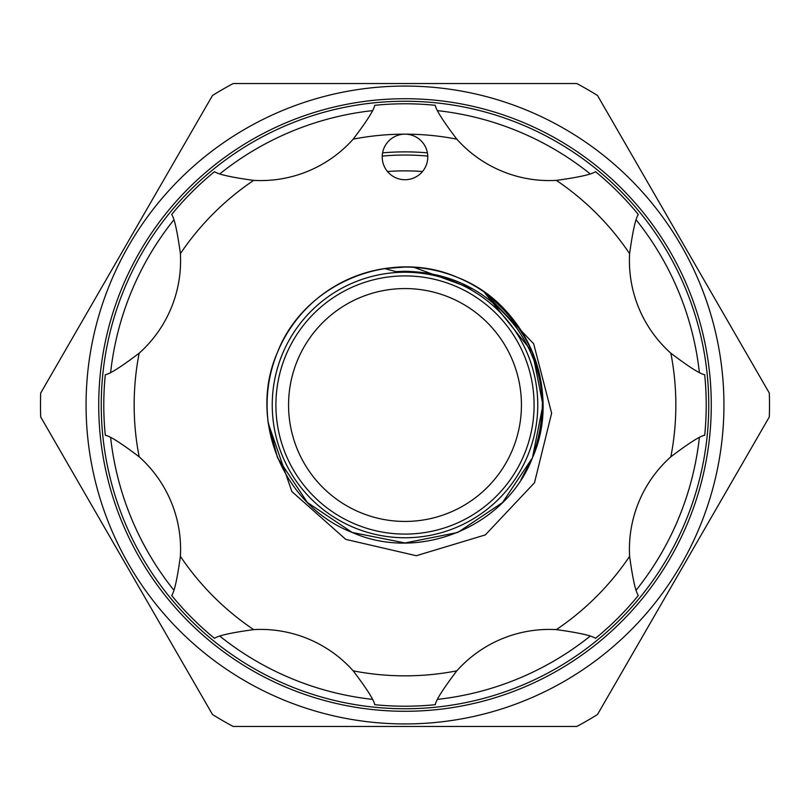 <?xml version="1.0" encoding="UTF-8"?>
<svg xmlns="http://www.w3.org/2000/svg" width="810" height="810" viewBox="0 0 810 810"><rect width="100%" height="100%" fill="white"/><g stroke="black" fill="none" stroke-linecap="round" stroke-linejoin="round"><path stroke-width="1.21" d="M383.95 148.22A22.781 22.781 0 0 0 396.282 177.987A22.781 22.781 0 0 0 426.05 165.655A22.781 22.781 0 0 0 405 134.156A22.781 22.781 0 0 0 383.95 148.22M180.387 253.651C177.309 231.306 174.403 218.254 171.669 214.498A301.219 301.219 0 0 1 214.498 171.669C218.265 174.403 231.316 177.309 253.651 180.387A124.031 124.031 0 0 0 353.19 139.158C366.819 121.176 373.997 109.897 374.716 105.31A301.219 301.219 0 0 1 435.284 105.31C436.013 109.907 443.192 121.186 456.81 139.158A124.031 124.031 0 0 0 556.348 180.387C578.694 177.309 591.745 174.403 595.502 171.669A301.219 301.219 0 0 1 638.331 214.498C635.597 218.265 632.691 231.316 629.613 253.651A124.031 124.031 0 0 0 670.842 353.19C688.824 366.819 700.103 373.997 704.69 374.716A301.219 301.219 0 0 1 704.69 435.284C700.093 436.013 688.814 443.192 670.842 456.81A124.031 124.031 0 0 0 629.613 556.348C632.691 578.694 635.597 591.745 638.331 595.502A301.219 301.219 0 0 1 595.502 638.331C591.735 635.597 578.684 632.691 556.348 629.613A124.031 124.031 0 0 0 456.81 670.842C443.181 688.824 436.003 700.103 435.284 704.69A301.219 301.219 0 0 1 374.716 704.69C373.987 700.093 366.808 688.814 353.19 670.842A124.031 124.031 0 0 0 253.651 629.613C231.306 632.691 218.254 635.597 214.498 638.331A301.219 301.219 0 0 1 171.669 595.502C174.403 591.735 177.309 578.684 180.387 556.348A124.031 124.031 0 0 0 139.158 456.81C121.176 443.181 109.897 436.003 105.31 435.284A301.219 301.219 0 0 1 105.31 374.716C109.907 373.987 121.186 366.808 139.158 353.19A124.031 124.031 0 0 0 180.387 253.651A270.844 270.844 0 0 1 253.651 180.387M268.07 421.737L277.546 457.792L307.456 502.544L352.208 532.453L405 542.953L457.792 532.453L502.544 502.544L532.453 457.792L502.544 502.544L457.792 532.453L405 542.953L352.208 532.453L307.456 502.544L277.546 457.792L268.07 421.737M532.453 457.792A137.953 137.953 0 0 0 484.076 291.964L532.453 352.208L542.953 405L532.453 457.792L542.953 405L532.453 352.208L484.076 291.964L532.453 352.208L542.953 405L532.453 457.792L542.953 405L532.453 352.208L484.076 291.964L532.453 352.208L542.953 405L532.453 457.792L542.953 405L532.453 352.208L484.076 291.964L532.453 352.208L542.953 405L532.453 457.792C562.423 390.471 526.591 303.952 457.792 277.546C390.471 247.577 303.952 283.409 277.546 352.208C247.577 419.529 283.409 506.048 352.208 532.453C419.529 562.423 506.048 526.591 532.453 457.792C506.048 526.591 419.529 562.423 352.208 532.453C283.409 506.048 247.577 419.529 277.546 352.208C247.577 419.529 283.409 506.048 352.208 532.453C419.529 562.423 506.048 526.591 532.453 457.792C506.048 526.591 419.529 562.423 352.208 532.453C283.409 506.048 247.577 419.529 277.546 352.208C247.577 419.529 283.409 506.048 352.208 532.453C419.529 562.423 506.048 526.591 532.453 457.792C506.048 526.591 419.529 562.423 352.208 532.453C283.409 506.048 247.577 419.529 277.546 352.208A137.953 137.953 0 0 1 484.076 291.964C538.974 336.16 555.093 391.433 532.453 457.792L520.921 479.793A137.953 137.953 0 0 0 527.654 468.139M541.698 423.589C545.251 388.638 536.919 356.825 516.709 328.141C488.551 291.165 451.312 272.211 405 271.289L395.857 271.613L384.679 268.555L405 267.047M405 272.231A132.769 132.769 0 0 1 537.759 405A132.769 132.769 0 0 1 405 537.759A132.769 132.769 0 0 1 272.241 405A132.769 132.769 0 0 1 405 272.231M405 534.094A129.094 129.094 0 0 1 275.906 405A129.094 129.094 0 0 1 405 275.906A129.094 129.094 0 0 1 534.094 405A129.094 129.094 0 0 1 405 534.094M405 288.562A116.438 116.438 0 0 0 288.562 405A116.438 116.438 0 0 0 405 521.438A116.438 116.438 0 0 0 521.438 405A116.438 116.438 0 0 0 405 288.562M382.239 156.077A249.956 249.956 0 0 1 427.761 156.077M382.583 152.867A253.125 253.125 0 0 1 427.417 152.867M708.75 405A303.75 303.75 0 0 1 405 708.75A303.75 303.75 0 0 1 101.25 405A303.75 303.75 0 0 1 405 101.25A303.75 303.75 0 0 1 708.75 405M723.938 405A318.938 318.938 0 0 1 405 723.938A318.938 318.938 0 0 1 86.062 405A318.938 318.938 0 0 1 405 86.062A318.938 318.938 0 0 1 723.938 405M40.692 416.947A364.5 364.5 0 0 1 40.692 393.052L212.503 95.479A364.5 364.5 0 0 1 233.189 83.531L576.811 83.531A364.5 364.5 0 0 1 597.496 95.479L769.308 393.052A364.5 364.5 0 0 1 769.308 416.947L597.496 714.521A364.5 364.5 0 0 1 576.811 726.469L233.189 726.469A364.5 364.5 0 0 1 212.503 714.521L40.692 416.947M110.656 437.724A296.156 296.156 0 0 0 173.725 589.994M220.006 636.275A296.156 296.156 0 0 0 372.276 699.344M437.724 699.344A296.156 296.156 0 0 0 589.994 636.275M636.275 589.994A296.156 296.156 0 0 0 699.344 437.724M98.719 405A306.281 306.281 0 0 0 405 711.281A306.281 306.281 0 0 0 711.281 405A306.281 306.281 0 0 0 405 98.719A306.281 306.281 0 0 0 98.719 405M387.494 171.517A234.141 234.141 0 0 1 422.506 171.517M699.344 372.276A296.156 296.156 0 0 0 636.275 220.006M589.994 173.725A296.156 296.156 0 0 0 437.724 110.656M372.276 110.656A296.156 296.156 0 0 0 220.006 173.725M173.725 220.006A296.156 296.156 0 0 0 110.656 372.276M414.001 267.341L473.151 289.099M277.546 352.208C268.272 374.655 265.174 398.328 268.252 423.225A137.953 137.953 0 0 1 277.546 352.208M484.076 291.964L533.658 343.734L551.63 413.221L534.489 482.75L485.322 534.914L416.3 555.721L345.769 539.379L291.863 491.538L268.252 423.225M670.842 456.81A270.844 270.844 0 0 0 670.842 353.19M556.348 629.613A270.844 270.844 0 0 0 629.613 556.348M353.19 670.842A270.844 270.844 0 0 0 456.81 670.842M180.387 556.348A270.844 270.844 0 0 0 253.651 629.613M139.158 353.19A270.844 270.844 0 0 0 139.158 456.81M595.502 171.669A301.219 301.219 0 0 1 638.331 214.498M629.613 253.651A270.844 270.844 0 0 0 556.348 180.387M374.716 105.31A301.219 301.219 0 0 1 435.284 105.31M456.81 139.158A270.844 270.844 0 0 0 353.19 139.158"/></g></svg>
